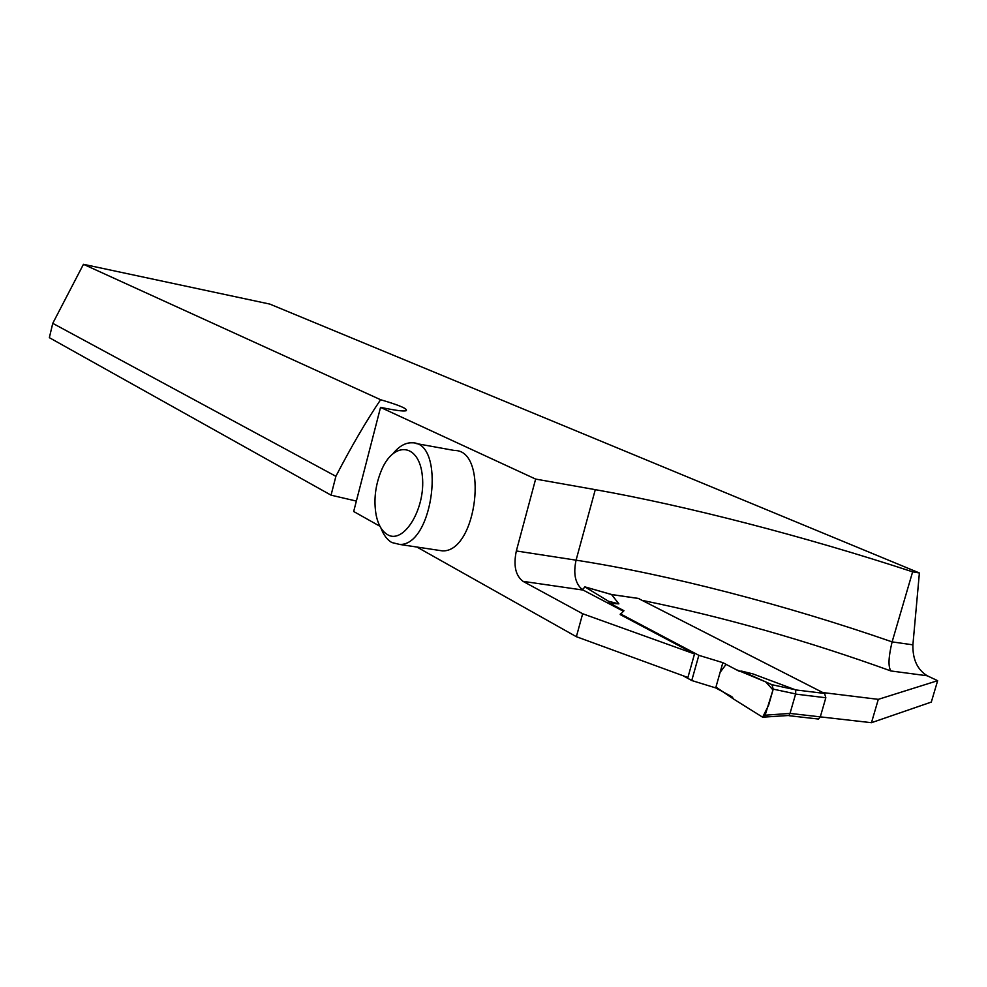 <?xml version="1.0" encoding="UTF-8"?>
<svg xmlns="http://www.w3.org/2000/svg" width="987" height="987" viewBox="0 0 987 987"><rect width="100%" height="100%" fill="white"/><g stroke="black" fill="none" stroke-linecap="round" stroke-linejoin="round"><path stroke-width="1.48" d="M582.663 613.741L694.515 653.949L687.902 677.501L576.371 636.701L582.663 613.741L523.036 581.355L583.144 590.078L623.365 611.237M611.545 594.556L618.886 603.859L610.003 603.365L623.969 610.706L620.206 614.593L694.515 653.949M642.981 600.54C724.125 617.109 806.774 640.588 890.928 670.963C888.041 666.83 888.436 657.132 892.112 641.883L912.63 571.831C804.689 536.422 686.718 505.862 595.284 489.651L535.633 479.077L380.538 407.397L353.679 511.5L379.946 526.268M576.371 636.701L416.884 547.032M535.633 479.077L516.337 550.968C513.289 565.514 515.522 575.643 523.036 581.355M415.293 443.385L454.501 450.491C489.046 449.788 477.029 552.214 442.509 550.894L436.735 550.03M356.356 501.075L331.052 495.166L49.35 337.677L52.755 323.341L335.888 476.302C351.372 446.469 366.276 420.943 380.6 399.723L83.451 264.306L269.809 304.082L919.39 572.966L912.63 571.831M871.472 722.694L931.309 702.078L937.65 680.685L878.307 699.351L871.472 722.694L790.007 713.416L795.645 693.923L795.744 689.925L752.945 673.911L741.718 671.135L771.908 684.694L795.534 689.79M380.6 399.723C399.402 405.213 407.952 408.877 406.212 410.703C404.139 411.332 398.637 410.814 389.717 409.149L380.538 407.397M83.451 264.306L52.755 323.341M331.052 495.166L335.888 476.302M919.39 572.966L912.901 644.844C912.593 659.353 917.367 669.667 927.225 675.774L937.65 680.685M822.85 692.566L878.307 699.351M583.144 590.078L582.318 589.597C575.224 583.539 573.151 573.731 576.075 560.172L516.337 550.968M387.422 534.584C382.006 531.314 378.268 524.936 376.207 515.424C373.444 499.99 375.331 484.629 381.858 469.318C394.418 440.461 419.598 443.768 422.374 476.376C425.804 508.65 403.634 544.824 387.422 534.584M393.27 453.329C399.316 446.05 405.595 442.546 412.11 442.805C446.038 441.892 433.651 545.626 399.784 544.454L391.777 542.517C387.138 539.79 383.511 534.917 380.883 527.909M817.187 718.894L818.445 719.042L820.296 716.87L825.835 697.747L824.564 693.442L638.342 598.455M620.404 613.852L698.845 655.331L722.854 662.659L739.14 671.222L741.718 671.135M771.908 684.694L773.228 689.136L764.543 717.068L762.606 717.179L733.748 699.154L762.655 717.204L768.639 705.162L772.994 689.975L765.789 681.943L735.673 669.396L726.087 664.362L720.103 672.369L715.945 687.075L733.748 699.154L731.898 696.711L715.711 687.902L722.854 662.659M682.942 675.688L691.751 680.524L715.711 687.902M765.776 715.156L790.007 713.416M789.982 713.589L788.971 715.439M610.003 603.365L608.448 601.243L585.044 586.957L612.224 594.742M582.318 589.597L585.044 586.957M618.886 603.859L608.448 601.243M691.751 680.524L698.845 655.331M773.228 689.136L795.645 693.923M912.901 644.844L892.112 641.883C785.183 604.723 667.668 574.323 576.075 560.172L595.284 489.651M890.928 670.963L927.225 675.774M824.564 693.442L795.744 689.925M639.12 598.566L611.989 594.63M825.835 697.747L795.559 694.095M399.784 544.454L442.509 550.894M611.434 594.507L638.49 598.43M788.995 715.698L818.445 719.042M611.558 594.507L584.884 586.87M789.366 715.439L764.543 717.068"/></g></svg>
